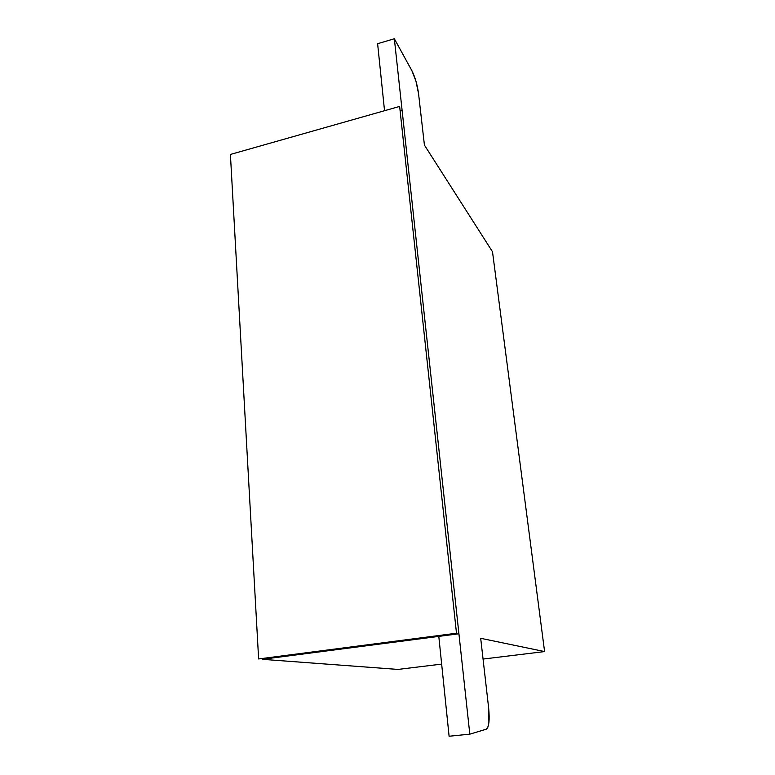 <?xml version="1.0" encoding="UTF-8"?>
<svg xmlns="http://www.w3.org/2000/svg" width="775" height="775" viewBox="0 0 775 775"><rect width="100%" height="100%" fill="white"/><g stroke="black" fill="none" stroke-linecap="round" stroke-linejoin="round"><path stroke-width="1.16" d="M458.916 633.776L402.08 110.089L400.094 110.651L402.08 110.089L469.815 734.158L486.206 729.236L487.872 727.192L488.909 722.503L488.667 708.205L480.694 638.3L544.592 651.572L492.503 251.768L424.419 145.099L492.503 251.768L544.592 651.572L480.694 638.3L488.667 708.205C489.761 719.713 489.025 726.688 486.468 729.13L469.815 734.158L449.103 736.25L469.815 734.158L458.916 633.776L262.221 659.312L458.916 633.776M262.173 658.498L262.221 659.312L262.173 658.498M397.972 669.426L262.221 659.312L397.972 669.426L441.663 664.107L397.972 669.426M424.419 145.099L418.568 93.765L415.981 81.288L411.883 70.67L394.339 38.75L402.08 110.089L400.094 110.641L402.08 110.089L394.339 38.75L377.619 43.72L384.536 110.718L377.619 43.72L394.339 38.75L411.883 70.67C415.109 77.142 417.338 84.843 418.568 93.765L424.419 145.099M483.058 659.06L544.592 651.572L483.058 659.06M438.795 636.372L449.103 736.25L438.795 636.372M230.407 154.448L399.638 106.427L456.494 633.223L258.627 658.953L230.407 154.448L258.627 658.953L456.494 633.223L399.638 106.427L230.407 154.448"/></g></svg>
